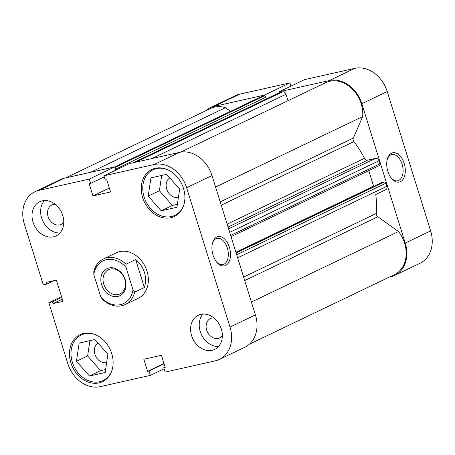 <?xml version="1.0" encoding="UTF-8"?>
<svg xmlns="http://www.w3.org/2000/svg" width="455" height="455" viewBox="0 0 455 455"><rect width="100%" height="100%" fill="white"/><g stroke="black" fill="none" stroke-linecap="round" stroke-linejoin="round"><path stroke-width="0.68" d="M183.985 204.369A25.264 20.122 64.4 0 1 174.856 215.357A25.264 20.122 64.4 0 1 144.121 197.015A25.264 20.122 64.4 0 1 153.017 169.795A25.264 20.122 64.4 0 1 167.292 169.556M112.209 369.568A25.264 20.122 64.4 0 1 103.08 380.551A25.264 20.122 64.4 0 1 72.345 362.214A25.264 20.122 64.4 0 1 81.24 334.988A25.264 20.122 64.4 0 1 95.522 334.749M213.81 317.863A10.738 8.548 -115.6 0 0 210.449 318.54A10.738 8.548 -115.6 0 0 206.667 330.108A10.738 8.548 -115.6 0 0 219.731 337.906A10.738 8.548 -115.6 0 0 222.364 335.71M55.22 204.335A10.738 8.548 -115.6 0 0 51.864 205.012A10.738 8.548 -115.6 0 0 48.082 216.58A10.738 8.548 -115.6 0 0 61.146 224.372A10.738 8.548 -115.6 0 0 63.774 222.176M62.756 215.488A18.945 15.089 -115.6 0 0 39.704 201.736A18.945 15.089 -115.6 0 0 33.033 222.154A18.945 15.089 -115.6 0 0 56.084 235.906A18.945 15.089 -115.6 0 0 62.756 215.488M44.431 200.547A18.945 15.089 -115.6 0 0 41.644 218.025A18.945 15.089 -115.6 0 0 59.969 232.966M221.34 329.016A18.945 15.089 -115.6 0 0 198.289 315.264A18.945 15.089 -115.6 0 0 191.618 335.682A18.945 15.089 -115.6 0 0 214.669 349.434A18.945 15.089 -115.6 0 0 221.34 329.016M203.015 314.075A18.945 15.089 -115.6 0 0 200.228 331.553A18.945 15.089 -115.6 0 0 218.554 346.494M183.507 188.404A26.054 20.748 -115.6 0 0 151.811 169.493A26.054 20.748 -115.6 0 0 142.637 197.567A26.054 20.748 -115.6 0 0 174.333 216.478A26.054 20.748 -115.6 0 0 183.507 188.404M111.737 353.598A26.054 20.748 -115.6 0 0 80.04 334.687A26.054 20.748 -115.6 0 0 70.866 362.766A26.054 20.748 -115.6 0 0 102.563 381.677A26.054 20.748 -115.6 0 0 111.737 353.598M225.657 265.436A14.998 8.924 -102.6 0 1 216.989 262.489A14.998 8.924 -102.6 0 1 212.576 242.799A14.998 8.924 -102.6 0 1 216.79 236.964A14.998 8.924 -102.6 0 1 229.405 247.275A14.998 8.924 -102.6 0 1 225.657 265.436M216.586 262.006A13.422 7.985 77.4 0 0 222.922 264.571A13.422 7.985 77.4 0 0 223.951 264.213A13.422 7.985 77.4 0 0 227.557 248.839A13.422 7.985 77.4 0 0 217.046 238.38A13.422 7.985 77.4 0 0 216.017 238.738A13.422 7.985 77.4 0 0 212.417 243.408M125.193 304.554L138.11 298.366A25.264 20.122 -115.6 0 0 147.005 271.14A25.264 20.122 -115.6 0 0 116.27 252.804L103.353 258.992A25.264 20.122 64.4 0 1 126.018 264.184L126.018 267.364L133.002 289.789L134.725 292.144A25.264 20.122 64.4 0 1 125.193 304.554A25.264 20.122 64.4 0 1 102.523 299.362L100.805 297.013A23.683 18.865 -115.6 0 0 120.41 304.668A23.683 18.865 -115.6 0 0 133.002 289.789M106.646 362.567A10.738 8.548 64.4 0 1 94.936 354.291A10.738 8.548 64.4 0 1 98.047 343.093M178.417 197.368A10.738 8.548 64.4 0 1 166.706 189.098A10.738 8.548 64.4 0 1 169.817 177.894M39.028 190.349A30.002 23.893 -115.6 0 0 34.927 191.765L60.327 179.588A30.002 23.893 64.4 0 1 64.428 178.172L39.028 190.349L89.26 179.082L90.613 183.428L89.174 183.746L92.956 195.889L110.542 191.942L106.76 179.805L105.327 180.129L103.973 175.784L129.374 163.607L179.606 152.34A30.002 23.893 64.4 0 1 212.007 175.533L186.607 187.71A30.002 23.893 -115.6 0 0 154.205 164.517L179.606 152.34M103.973 175.784L154.205 164.517M219.446 359.399A30.002 23.893 -115.6 0 0 230.014 327.071L255.414 314.894A30.002 23.893 64.4 0 1 244.847 347.228L219.446 359.399A30.002 23.893 -115.6 0 1 215.346 360.821L165.114 372.088L163.76 367.742L165.199 367.418L161.417 355.281L143.831 359.228L147.613 371.365L149.047 371.041L150.4 375.386L100.168 386.653A30.002 23.893 -115.6 0 1 67.772 363.46L48.839 302.683L52.433 301.875L52.973 303.61L63.006 301.364L56.374 280.087L46.342 282.333L46.888 284.074L43.293 284.875L24.365 224.099A30.002 23.893 -115.6 0 1 34.927 191.765M150.4 375.386L164.096 368.823M255.414 314.894L212.007 175.533M64.428 178.172L114.66 166.905L115.678 170.17M230.014 327.071L186.607 187.71M89.26 179.082L114.66 166.905M48.839 302.683L61.522 296.603M163.982 363.517L147.613 371.365M164.084 363.835L149.047 371.041M165.097 367.1L163.76 367.742M54.179 280.576L46.888 284.074M62.312 299.134L52.973 303.61M61.772 297.399L52.433 301.875M109.325 188.04L92.956 195.889M104.309 176.864L90.613 183.428M89.914 340.641L87.627 355.935L100.623 370.654L105.606 369.534M161.684 175.442L159.398 190.736L172.399 205.455L177.376 204.34M79.164 343.053L94.896 339.521L107.892 354.24L105.162 372.491L89.43 376.018L76.434 361.298L79.164 343.053M76.434 361.298L87.627 355.935M89.43 376.018L100.623 370.654M150.935 177.854L166.667 174.328L179.668 189.047L176.932 207.292L161.201 210.819L148.205 196.099L150.935 177.854M148.205 196.099L159.398 190.736M161.201 210.819L172.399 205.455M117.845 296.427A14.998 11.944 64.4 0 1 101.647 284.824A14.998 11.944 64.4 0 1 108.978 267.95A14.998 11.944 64.4 0 1 125.176 279.546A14.998 11.944 64.4 0 1 117.845 296.427M110.303 269.036A13.422 10.687 -115.6 0 0 108.472 269.673A13.422 10.687 -115.6 0 0 104.15 285.279A13.422 10.687 -115.6 0 0 118.237 294.51A13.422 10.687 -115.6 0 0 120.075 293.879A13.422 10.687 -115.6 0 0 124.397 278.272A13.422 10.687 -115.6 0 0 110.303 269.036M126.018 264.184L135.664 259.566C139.861 262.99 142.779 267.261 144.423 272.38C145.975 277.516 145.958 282.561 144.371 287.52L134.725 292.144M126.018 267.364A23.683 18.865 -115.6 0 0 106.407 259.708A23.683 18.865 -115.6 0 0 93.815 274.587L93.815 271.407A25.264 20.122 64.4 0 1 103.353 258.992M93.815 274.587L100.805 297.013M135.664 259.566L144.371 287.52M220.214 201.889L353.319 138.087L362.675 116.565A29.211 23.262 -115.6 0 0 361.207 103.854A29.211 23.262 -115.6 0 0 325.672 82.651L180.76 152.118M249.42 344.162L394.331 274.695A29.211 23.262 -115.6 0 0 404.614 243.215A29.211 23.262 -115.6 0 0 398.489 231.555L377.826 216.762L244.722 280.564M251.41 302.052L398.489 231.555M227.147 224.156L364.506 158.317A88.424 70.423 -115.6 0 0 353.893 141.602L221.244 205.188M243.624 277.055L376.279 213.469A88.424 70.423 -115.6 0 0 375.767 194.49A3.157 2.514 -115.6 0 0 375.767 194.49L385.766 189.678A3.157 2.514 64.4 0 0 386.881 186.271L385.925 183.2L236.674 254.743M116.241 169.897L115.968 169.015A1.581 1.257 -115.6 0 0 114.961 167.867M236.122 252.969L384.219 181.983L381.864 182.506L235.963 252.445M384.219 181.983A1.581 1.257 64.4 0 1 385.925 183.2M376.279 213.469A3.157 2.514 -115.6 0 0 377.826 216.762M230.566 111.338L225.435 107.664A29.211 23.262 -115.6 0 0 210.494 108.489L65.719 177.882M114.643 166.911L261.113 96.699A3.157 2.514 64.4 0 1 261.545 96.551L114.677 166.951M114.848 167.514L264.088 95.977L261.545 96.551M264.088 95.977A1.581 1.257 64.4 0 1 265.788 97.199L115.968 169.015M266.334 98.945L265.788 97.199M133.269 162.731L279.848 92.473A1.581 1.257 64.4 0 1 280.064 92.393L282.601 91.825A3.157 2.514 64.4 0 1 286.013 94.27L288.015 100.703M353.319 138.087A3.157 2.514 -115.6 0 0 353.893 141.602M364.506 158.317A3.157 2.514 -115.6 0 0 367.657 160.126L228.052 227.045M228.592 228.791L375.534 158.357L367.657 160.126M375.534 158.357A3.157 2.514 64.4 0 1 378.947 160.797L229.701 232.34M230.657 235.411L379.902 163.868L378.947 160.797M379.902 163.868A1.581 1.257 64.4 0 1 379.345 165.575L231.043 236.657M374.636 185.976L373.606 186.203L368.76 170.648M215.596 187.062L362.675 116.565M90.59 172.303L225.435 107.664M235.889 252.218L373.606 186.203M391.584 153.176A14.998 8.924 -102.6 0 1 404.199 163.493A14.998 8.924 -102.6 0 1 400.451 181.647A14.998 8.924 -102.6 0 1 391.783 178.701A14.998 8.924 -102.6 0 1 387.364 159.011A14.998 8.924 -102.6 0 1 391.584 153.176M391.38 178.218A13.422 7.985 77.4 0 0 397.715 180.783A13.422 7.985 77.4 0 0 398.745 180.425A13.422 7.985 77.4 0 0 402.351 165.057A13.422 7.985 77.4 0 0 391.84 154.592A13.422 7.985 77.4 0 0 390.811 154.95A13.422 7.985 77.4 0 0 387.211 159.62M389.281 277.118L390.572 276.828A30.002 23.893 -115.6 0 0 394.673 275.411A30.002 23.893 -115.6 0 0 405.234 243.078L430.635 230.901A30.002 23.893 64.4 0 1 420.073 263.235L394.673 275.411M210.153 107.772L235.554 95.601A30.002 23.893 64.4 0 1 239.654 94.179L289.886 82.912L264.486 95.089L214.248 106.356A30.002 23.893 -115.6 0 0 210.153 107.772A30.002 23.893 -115.6 0 0 205.58 110.838M361.827 103.717A30.002 23.893 -115.6 0 0 329.431 80.524L279.199 91.791L304.6 79.614L354.832 68.347A30.002 23.893 64.4 0 1 387.228 91.54L361.827 103.717L405.234 243.078M279.199 91.791L279.467 92.655M264.782 96.045L264.486 95.089M290.904 86.177L289.886 82.912M387.228 91.54L430.635 230.901M286.013 94.27L151.902 158.55M280.064 92.393L133.383 162.708M135.92 162.139L282.601 91.825M237.635 257.814L386.881 186.271M239.654 94.179L214.248 106.356M329.431 80.524L354.832 68.347M174.856 215.357L178.565 213.577M103.08 380.551L106.794 378.77M81.24 334.988L84.954 333.208M153.017 169.795L156.725 168.014"/></g></svg>
